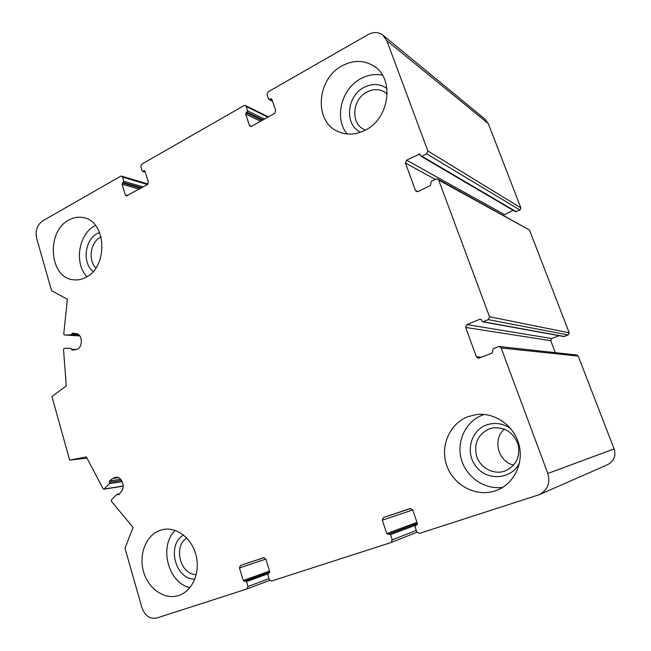 <?xml version="1.0" encoding="UTF-8"?>
<svg xmlns="http://www.w3.org/2000/svg" width="651" height="651" viewBox="0 0 651 651"><rect width="100%" height="100%" fill="white"/><g stroke="black" fill="none" stroke-linecap="round" stroke-linejoin="round"><path stroke-width="0.98" d="M489.332 428.822C477.801 434.437 473.602 443.722 476.744 456.685C480.528 467.874 493.279 474.774 504.24 471.3C515.682 466.458 520.336 457.629 518.204 444.82C513.712 432.622 505.266 426.975 492.872 427.894L489.332 428.822M513.672 465.148C497.934 461.6 492.246 439.043 504.46 429.164M387.231 94.013L384.774 92.108C379.151 88.837 373.178 88.813 366.863 92.043C352.354 99.237 350.393 123.112 363.795 129.321L365.439 130.062M101.092 236.874L100.466 237.192C90.489 242.131 87.82 260.294 95.925 267.927M186.845 538.092C172.946 546.213 180.262 574.963 196.26 574.564M419.716 154.027L406.59 160.187L405.427 163.043L415.476 190.491L416.477 191.565L418.08 191.508L430.474 185.502L431.222 181.409L436.032 179.066L437.757 179.041L438.684 180.083L489.519 316.76L488.25 319.657L482.635 321.806L481.317 319.836L479.925 319.218L466.889 324.589L465.652 327.453L476.41 356.821L478.339 358.245L479.185 358.099L492.384 352.899L493.165 348.708L498.292 346.674L499.244 346.527L501.124 347.959L547.808 473.48C550.477 483.091 547.621 490.162 539.231 494.703L419.431 533.389L416.803 531.908L415.004 526.675L417.397 523.567L412.742 510.002L410.146 508.553L383.423 517.521L382.267 520.19L386.775 533.584L390.494 534.666L392.244 539.85L391.178 542.486L271.524 581.05L269.254 579.618L267.724 574.703L269.799 571.863L265.836 559.128L263.582 557.728L240.447 565.483L239.438 567.957L243.287 580.537L246.501 581.628L247.998 586.494L247.038 588.943L156.834 618.011C149.925 619.296 144.953 615.846 141.918 607.643L124.992 548.248L133.04 527.465L111.394 501.229L111.451 499.895L116.7 494.5L118.864 494.736L121.355 491.497C125.724 486.354 121.346 475.979 115.373 477.256L112.623 478.501L109.62 480.943L109.409 483.612L103.851 489.202L103.151 488.836L86.347 456.961L69.665 460.086L51.934 396.557L66.272 385.888L63.521 349.318L64.229 348.391L70.788 348.358L72.147 350.148L75.703 349.636C83.027 348.993 83.255 334.053 75.955 333.548L72.464 333.092L70.992 334.907L64.408 334.988L63.757 334.077L67.37 299.224L51.584 290.696L36.627 238.233C35.13 230.666 37.164 224.864 42.73 220.844L120.63 176.25L121.591 176.112L122.526 177.105L123.796 181.247L122.038 184.192L125.342 194.991L126.318 196.008L147.46 184.559L148.371 182.077L144.978 171.172L144.506 170.676L142.602 171.319L142.138 170.814L140.836 166.648L141.739 164.166L243.97 105.641L245.346 105.543L246.151 106.471L247.616 110.833L245.614 114.047L249.439 125.415L250.293 126.375L251.628 126.27L274.714 113.355L275.747 110.662L271.809 99.18L271.418 98.716L269.669 99.343L268.554 98.928L267.048 94.533L268.074 91.848L368.116 34.584C373.389 31.785 378.239 31.899 382.65 34.91L386.808 40.598L427.845 150.942L426.657 153.831L421.897 156.216L421.018 156.224L419.789 154.075M383.431 35.553L484.971 119.141L488.283 123.576L520.898 207.905L519.97 210.053L515.486 211.705M513.175 210.346L503.361 215.229M437.911 179.131L529.45 230.015L569.21 332.807L568.233 334.964L563.831 336.526M559.054 335.656L551.698 338.528L550.738 340.66L555.327 352.663M499.398 346.544L576.753 355.007L578.202 356.073L614.113 448.913C616.163 455.977 613.991 461.225 607.611 464.668L539.476 494.597M69.665 460.086L86.9 458.19M85.672 277.432C81.717 279.491 77.681 280.28 73.579 279.808C49.281 278.237 45.741 231.577 68.868 220.03C73.514 217.458 78.275 216.637 83.141 217.58C106.544 220.722 108.595 267.016 85.672 277.432M365.203 130.192C355.536 135.001 346.308 135.384 337.511 131.323C313.798 121.086 316.687 78.942 342.019 65.873C353.29 59.908 363.909 59.982 373.886 66.085C394.937 78.673 389.444 118.742 365.203 130.192M495.191 490.87C475.954 497.331 453.519 485.255 446.781 465.644C439.767 446.122 449.654 423.345 468.394 416.526L476.377 414.581C494.654 412.156 513.956 425.412 518.945 444.519C524.112 463.585 513.672 484.368 496.119 490.553L495.191 490.87M178.765 595.462C164.695 600.206 148.338 588.903 143.537 571.724C138.525 554.611 145.962 535.431 159.731 530.443L162.278 529.67C175.933 526.252 191.565 537.71 195.967 554.937C200.549 572.107 192.631 590.823 179.066 595.364L178.765 595.462M175.282 530.41C158.616 545.831 167.925 583.027 189.954 587.601M183.549 535.049C166.265 544.488 175.265 580.065 194.885 579.016M95.477 225.417L94.924 225.71C78.527 234.002 73.945 263.639 86.974 276.699M99.619 232.488L97.259 233.546C84.663 239.771 82.132 263.232 93.134 271.524M382.479 75.191C375.139 73.669 367.913 74.841 360.792 78.69C341.197 88.853 333.971 118.596 347.178 134.008M386.963 88.536C379.948 83.588 372.282 83.214 363.966 87.429C346.478 96.145 344.322 124.992 360.597 132.218M484.279 414.459L482.969 414.907C465.97 421.091 456.318 440.873 461.233 458.89C465.961 476.955 484.556 490 502.759 487.347M510.783 428.667C503.125 423.378 495.069 422.133 486.614 424.932C470.136 430.653 464.822 453.706 476.735 467.353C488.226 481.406 511.889 479.209 519.547 462.812M386.808 40.598L488.283 123.576M427.845 150.942L520.898 207.905M426.657 153.831L519.97 210.053M421.897 156.216L516.235 211.746M418.837 154.035L420.277 154.889M406.59 160.187L504.191 214.431M405.427 163.043L435.34 179.407M415.476 190.491L417.796 191.622M438.684 180.083L529.45 230.015M489.519 316.76L569.21 332.807M488.25 319.657L568.233 334.964M483.18 321.74L564.319 336.486M479.925 319.218L481.048 319.429M466.889 324.589L551.698 338.528M465.652 327.453L550.738 340.66M476.41 356.821L481.52 357.179M501.124 347.959L578.202 356.073M547.808 473.48L614.113 448.913M383.423 517.521L410.838 508.472M382.267 520.19L412.726 509.969M386.775 533.584L416.982 522.362M388.053 534.316L417.324 523.355M389.217 533.934L417.34 523.404M390.494 534.666L417.283 524.551M392.244 539.85L416.29 530.427M391.292 542.438L416.941 532.249M240.447 565.483L264.086 557.647M239.438 567.957L265.828 559.103M243.287 580.537L269.555 571.082M244.394 581.245L269.839 572.034M245.403 580.92L269.848 572.066M246.501 581.628L267.781 573.881M247.998 586.494L268.953 578.658M247.103 588.911L269.66 580.391L247.038 588.943M117.75 494.654L119.1 494.426M112.623 478.501L118.392 477.671M109.62 480.943L120.687 479.323M109.482 482.31L121.599 480.503M109.409 483.612L122.233 481.683M104.209 489.015L123.137 486.037M71.472 349.253L76.476 349.457M71.716 333.996L78.201 334.402M70.992 334.907L79.373 335.42M64.441 334.988L79.788 335.916L64.408 334.988M122.526 177.105L147.484 184.55M123.796 181.247L143.22 186.935M123.348 182.475L141.674 187.797M122.478 182.972L140.819 188.277M122.038 184.192L139.265 189.148M125.342 194.991L127.686 195.625M144.001 170.741L144.921 171.034M143.106 171.246L145.206 171.913M246.151 106.471L267.895 117.172M247.616 110.833L264.542 119.043M247.111 112.159L263.085 119.865M246.119 112.721L262.109 120.411M245.614 114.047L260.644 121.224M249.439 125.415L251.473 126.351M270.694 98.765L271.882 99.391M269.669 99.343L272.346 100.75M493.417 427.805L492.872 427.894M385.856 92.857L384.774 92.108M421.018 156.224L515.543 211.738M482.635 321.806L563.896 336.534M391.178 542.486L416.949 532.249M117.058 494.312L119.507 493.897M103.851 489.202L123.137 486.175M121.591 176.112L148.046 184.03M142.602 171.319L145.287 172.165M245.419 105.576L268.383 116.895M268.944 99.383L272.525 101.271M83.865 217.743L83.141 217.58M375.773 67.468L373.886 66.085M477.614 414.451L476.377 414.581"/></g></svg>
